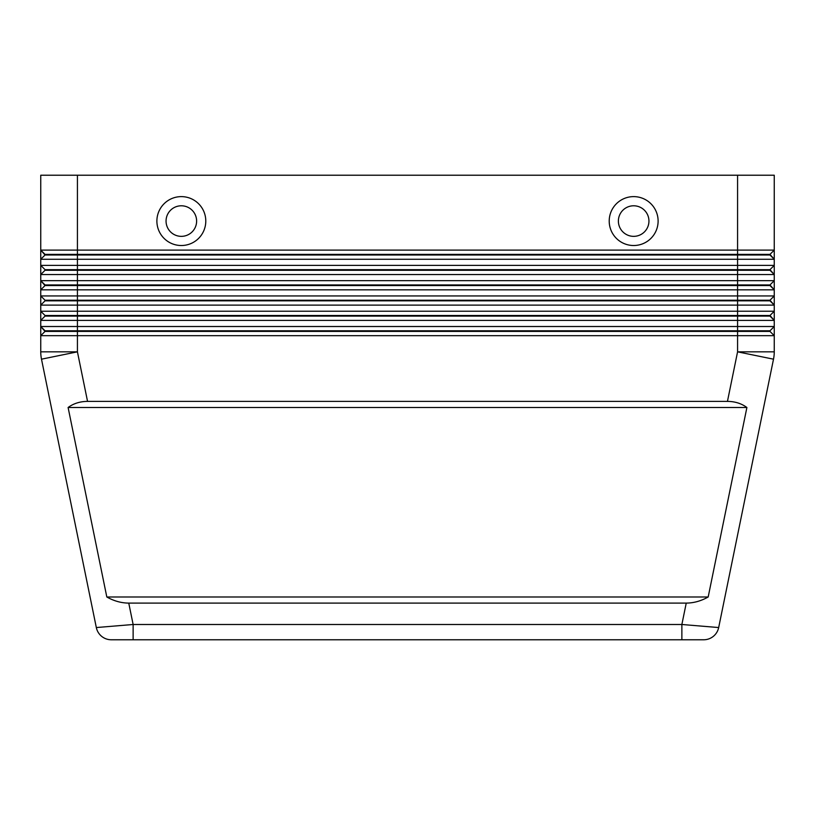 <?xml version="1.0" encoding="UTF-8"?>
<svg xmlns="http://www.w3.org/2000/svg" width="815" height="815" viewBox="0 0 815 815"><rect width="100%" height="100%" fill="white"/><g stroke="black" fill="none" stroke-linecap="round" stroke-linejoin="round"><path stroke-width="1.22" d="M686.24 603.1L128.76 603.1C121.241 603.049 113.927 601.012 106.816 596.988L68.103 407.5C73.574 403.476 80.053 401.438 87.551 401.388L727.449 401.388C734.947 401.438 741.426 403.476 746.897 407.5L708.184 596.988C701.073 601.012 693.759 603.049 686.24 603.1L681.87 624.494L681.87 639.775L703.702 639.775A15.281 15.281 0 0 0 718.677 627.55L681.87 624.494L133.13 624.494L96.323 627.55L41.494 359.181L96.323 627.55A15.281 15.281 0 0 0 101.631 636.332A15.281 15.281 0 0 1 96.323 627.55A15.281 15.281 0 0 0 111.298 639.775L703.702 639.775A15.281 15.281 0 0 0 718.677 627.55L773.506 359.181A36.675 36.675 0 0 0 774.25 351.836L774.25 326.509L40.75 326.509L40.75 335.678L774.25 335.678L769.971 331.399L774.25 335.678M101.631 636.332A15.281 15.281 0 0 0 111.298 639.775A15.281 15.281 0 0 1 101.631 636.332A15.281 15.281 0 0 0 111.298 639.775L133.13 639.775L133.13 624.494L128.76 603.1M77.425 175.225L774.25 175.225L774.25 250.103L77.425 250.103L77.425 175.225L40.75 175.225L40.75 250.103L45.029 254.993L769.971 254.993L774.25 259.272L774.25 250.103L769.971 254.382L45.029 254.382L40.75 250.103L40.75 259.272L774.25 259.272L774.25 265.384L40.75 265.384L45.029 269.663L40.75 265.384L40.75 274.553L774.25 274.553L774.25 265.384L769.971 269.663L45.029 269.663L45.029 270.274L769.971 270.274L774.25 274.553L769.971 269.663M45.029 254.993L40.75 259.272L40.75 265.384M45.029 270.274L40.75 274.553L40.75 280.666L77.425 280.666L77.425 285.556L45.029 285.556L40.75 280.666L45.029 284.944L769.971 284.944L774.25 280.666L77.425 280.666L77.425 250.103L40.75 250.103M769.971 300.226L774.25 305.116L774.25 295.947L769.971 300.226L45.029 300.226L45.029 300.837L769.971 300.837L774.25 305.116L774.25 311.228L769.971 315.507L45.029 315.507L45.029 316.118L737.575 316.118L737.575 320.397L774.25 320.397L774.25 311.228L40.75 311.228L40.75 320.397L737.575 320.397L737.575 330.788L45.029 330.788L40.75 326.509L45.029 331.399L769.971 331.399L769.971 330.788L737.575 330.788L737.575 351.836L727.449 401.388M45.029 300.837L40.75 305.116L774.25 305.116M45.029 285.556L40.75 289.834L774.25 289.834L774.25 274.553M87.551 401.388L77.425 351.836L77.425 285.556L769.971 285.556L774.25 289.834L774.25 295.947L40.75 295.947L40.75 311.228L45.029 315.507L40.75 311.228M45.029 316.118L40.75 320.397L40.75 326.509M737.575 175.225L737.575 316.118L769.971 316.118L774.25 320.397L769.971 315.507M45.029 331.399L40.75 335.678L40.75 351.836A36.675 36.675 0 0 0 41.494 359.181A36.675 36.675 0 0 1 40.75 351.836L77.425 351.836L41.494 359.181M769.971 330.788L774.25 326.509L774.25 320.397M181.338 205.788A15.281 15.281 0 0 0 166.056 221.069A15.281 15.281 0 0 0 181.338 236.35A15.281 15.281 0 0 0 196.619 221.069A15.281 15.281 0 0 0 181.338 205.788A15.281 15.281 0 0 0 166.056 221.069A15.281 15.281 0 0 0 181.338 236.35A15.281 15.281 0 0 0 196.619 221.069A15.281 15.281 0 0 0 181.338 205.788M181.338 245.519A24.45 24.45 0 0 1 156.888 221.069A24.45 24.45 0 0 1 181.338 196.619A24.45 24.45 0 0 1 205.788 221.069A24.45 24.45 0 0 1 181.338 245.519M633.663 245.519A24.45 24.45 0 0 1 609.212 221.069A24.45 24.45 0 0 1 633.663 196.619A24.45 24.45 0 0 1 658.113 221.069A24.45 24.45 0 0 1 633.663 245.519M633.663 236.35A15.281 15.281 0 0 1 618.381 221.069A15.281 15.281 0 0 1 633.663 205.788A15.281 15.281 0 0 1 648.944 221.069A15.281 15.281 0 0 1 633.663 236.35M45.029 300.226L40.75 295.947L45.029 300.226M769.971 284.944L774.25 289.834M40.75 280.666L40.75 295.947M769.971 254.382L774.25 259.272M68.103 407.5L746.897 407.5M106.816 596.988L708.184 596.988M713.37 636.332A15.281 15.281 0 0 0 718.677 627.55A15.281 15.281 0 0 1 703.702 639.775M774.067 355.523A36.675 36.675 0 0 0 774.25 351.836L737.575 351.836L773.506 359.181"/></g></svg>
